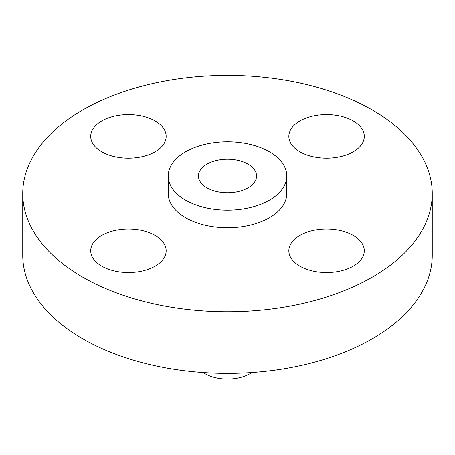 <?xml version="1.0" encoding="UTF-8"?>
<svg xmlns="http://www.w3.org/2000/svg" width="455" height="455" viewBox="0 0 455 455"><rect width="100%" height="100%" fill="white"/><g stroke="black" fill="none" stroke-linecap="round" stroke-linejoin="round"><path stroke-width="0.68" d="M353.228 235.371A37.719 21.777 0 0 0 312.124 230.651A37.719 21.777 0 0 0 288.845 250.768A37.719 21.777 0 0 0 299.89 266.164A37.719 21.777 0 0 0 340.994 270.884A37.719 21.777 0 0 0 364.279 250.768A37.719 21.777 0 0 0 353.228 235.371M155.109 235.371A37.719 21.777 0 0 0 114.006 230.651A37.719 21.777 0 0 0 90.721 250.768A37.719 21.777 0 0 0 101.772 266.164A37.719 21.777 0 0 0 142.876 270.884A37.719 21.777 0 0 0 166.155 250.768A37.719 21.777 0 0 0 155.109 235.371M155.109 120.984A37.719 21.777 0 0 0 114.006 116.264A37.719 21.777 0 0 0 90.721 136.386A37.719 21.777 0 0 0 101.772 151.782A37.719 21.777 0 0 0 142.876 156.503A37.719 21.777 0 0 0 166.155 136.386A37.719 21.777 0 0 0 155.109 120.984M353.228 120.984A37.719 21.777 0 0 0 312.124 116.264A37.719 21.777 0 0 0 288.845 136.386A37.719 21.777 0 0 0 299.89 151.782A37.719 21.777 0 0 0 340.994 156.503A37.719 21.777 0 0 0 364.279 136.386A37.719 21.777 0 0 0 353.228 120.984M203.192 372.543A31.748 18.331 0 0 0 205.051 373.714A31.748 18.331 0 0 0 251.808 372.543M22.75 193.574L22.75 255.17A204.75 118.209 0 0 0 82.719 338.759A204.75 118.209 0 0 0 305.857 364.381A204.75 118.209 0 0 0 432.25 255.17L432.25 193.574A204.75 118.209 0 0 0 372.281 109.991A204.75 118.209 0 0 0 149.143 84.363A204.75 118.209 0 0 0 22.75 193.574A204.75 118.209 0 0 0 82.719 277.163A204.75 118.209 0 0 0 305.857 302.791A204.75 118.209 0 0 0 432.25 193.574M168.231 175.977L168.231 193.574A59.269 34.222 0 0 0 185.589 217.774A59.269 34.222 0 0 0 250.182 225.191A59.269 34.222 0 0 0 286.769 193.574L286.769 175.977A59.269 34.222 0 0 0 269.411 151.782A59.269 34.222 0 0 0 204.818 144.366A59.269 34.222 0 0 0 168.231 175.977A59.269 34.222 0 0 0 185.589 200.177A59.269 34.222 0 0 0 250.182 207.594A59.269 34.222 0 0 0 286.769 175.977M248.043 164.118A29.052 16.772 0 0 0 216.381 160.484A29.052 16.772 0 0 0 198.448 175.977A29.052 16.772 0 0 0 206.957 187.841A29.052 16.772 0 0 0 238.619 191.475A29.052 16.772 0 0 0 256.552 175.977A29.052 16.772 0 0 0 248.043 164.118"/></g></svg>
